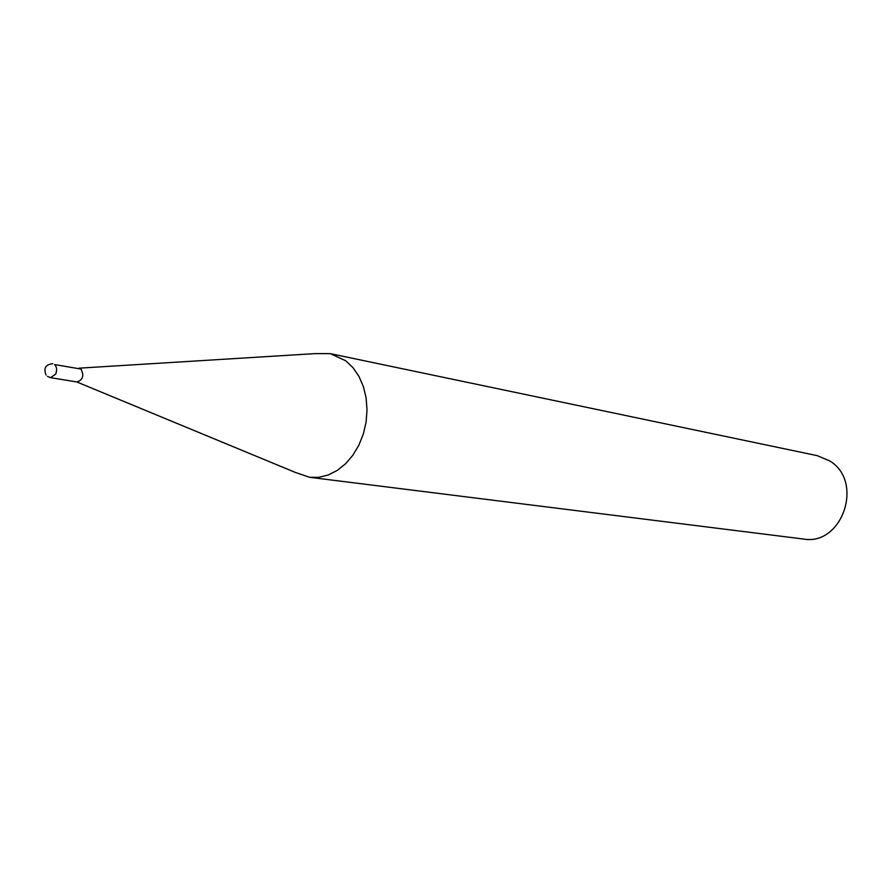 <?xml version="1.0" encoding="UTF-8"?>
<svg xmlns="http://www.w3.org/2000/svg" width="892" height="892" viewBox="0 0 892 892"><rect width="100%" height="100%" fill="white"/><g stroke="black" fill="none" stroke-linecap="round" stroke-linejoin="round"><path stroke-width="1.34" d="M80.994 369.054L54.624 364.56C56.865 367.013 57.211 370.213 55.661 374.138L50.532 377.662L76.935 381.966C82.934 379.88 84.283 375.577 80.994 369.054M76.723 381.921L295.297 472.403L309.635 477.298L318.946 477.298L328.278 474.979L337.265 470.407L345.561 463.751L352.864 455.243L358.863 445.197L363.334 433.991L366.088 422.061L367.025 409.863L366.11 397.888L363.378 386.593L358.952 376.391L353.009 367.694L345.784 360.803L330.285 353.633L315.132 353.611L79.02 368.173M309.635 477.298L803.302 539.013C842.327 546.25 864.404 481.424 829.66 460.896L817.228 455.656L330.285 353.633M52.862 363.702C45.548 364.46 43.295 368.24 46.105 375.03M47.466 376.357L50.532 377.662"/></g></svg>
